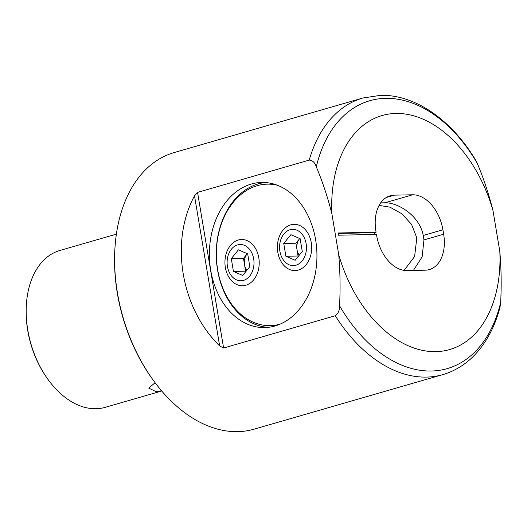 <?xml version="1.0" encoding="UTF-8"?>
<svg xmlns="http://www.w3.org/2000/svg" width="527" height="527" viewBox="0 0 527 527"><rect width="100%" height="100%" fill="white"/><g stroke="black" fill="none" stroke-linecap="round" stroke-linejoin="round"><path stroke-width="0.79" d="M223.6 348.024L219.654 345.962L194.522 195.813L197.553 192.388L223.6 348.024L335.271 315.739C338.189 313.756 339.619 310.429 339.553 305.752A139.431 91.843 73.9 0 0 431.29 371.021A139.431 91.843 73.9 0 0 500.65 302.551C501.559 285.535 501.276 268.493 499.813 251.432A121.79 80.223 -106.1 0 1 435.77 351.641A121.79 80.223 -106.1 0 1 338.716 254.633C340.178 271.701 340.455 288.743 339.553 305.752M316.299 166.809C322.557 181.756 327.741 197.375 331.865 213.672A121.79 80.223 -106.1 0 1 395.909 113.463A121.79 80.223 -106.1 0 1 492.962 210.471C488.839 194.167 483.648 178.548 477.396 163.607A139.431 91.843 73.9 0 0 385.659 98.338A139.431 91.843 73.9 0 0 316.299 166.809C314.876 162.533 312.518 160.3 309.224 160.103L197.553 192.388M275.035 325.969A72.574 53.774 88.9 0 1 264.6 327.563A72.574 53.774 88.9 0 1 209.792 263.164A72.574 53.774 88.9 0 1 251.287 184.042A72.574 53.774 88.9 0 1 261.715 182.447A72.574 53.774 88.9 0 1 316.529 246.847A72.574 53.774 88.9 0 1 275.035 325.969M335.271 315.739A143.97 94.834 -106.1 0 0 426.356 377.101A143.97 94.834 -106.1 0 0 442.779 374.625L254.073 429.182A143.97 94.834 -106.1 0 1 237.651 431.653A143.97 94.834 -106.1 0 1 153.667 380.784A143.97 94.834 -106.1 0 1 117.429 292.801A143.97 94.834 -106.1 0 1 115.011 247.084A143.97 94.834 -106.1 0 1 174.108 152.573L362.813 98.015A143.97 94.834 -106.1 0 0 309.224 160.103M194.522 195.813C169.714 241.649 180.814 307.959 219.654 345.962M115.011 247.084L114.939 248.171A141.862 93.444 73.9 0 0 117.323 293.21A141.862 93.444 73.9 0 0 153.028 379.908L153.667 380.784M161.73 391.001L105.268 407.325A81.645 53.78 -106.1 0 1 95.954 408.728A81.645 53.78 -106.1 0 1 48.326 379.881L47.832 379.203A80.025 52.713 -106.1 0 1 27.694 330.304A80.025 52.713 -106.1 0 1 26.35 304.889L26.409 304.059A81.645 53.78 -106.1 0 1 59.92 250.463L116.381 234.14M48.326 379.881A81.645 53.78 -106.1 0 1 27.779 329.981A81.645 53.78 -106.1 0 1 26.409 304.059M155.109 382.74L148.733 388.063L155.63 391.475L161.539 390.777M362.813 98.015L380.54 95.347C415.5 94.392 452.219 120.505 475.96 160.682L477.396 163.607M376.094 232.229L337.998 232.987A115.663 76.184 73.9 0 0 338.374 235.2L376.462 234.449L376.653 235.556A36.284 23.899 73.9 0 0 406.949 270.555L425.223 270.193A36.284 23.899 73.9 0 0 429.36 269.567A36.284 23.899 73.9 0 0 443.648 234.225L442.904 229.785A36.284 23.899 73.9 0 0 412.608 194.792L394.334 195.155A36.284 23.899 73.9 0 0 390.191 195.774A36.284 23.899 73.9 0 0 375.909 231.122L376.094 232.229L374.453 232.703L338.07 233.428M374.75 234.482L374.453 232.703M380.659 202.882L384.921 202.796C398.254 202.388 419.9 216.11 423.207 235.483A72.574 53.774 88.9 0 1 423.952 239.917L422.14 256.86L413.399 270.423M331.865 213.672L338.716 254.633M499.813 251.432L492.962 210.471M500.65 302.551L499.958 307.452C494.603 327.728 485.591 344.164 472.923 356.753C464.109 365.363 454.057 371.318 442.779 374.625M290.048 229.739A18.142 13.445 -91.1 0 0 279.896 251.274A18.142 13.445 -91.1 0 0 295.983 265.226A18.142 13.445 -91.1 0 0 306.128 243.691A18.142 13.445 -91.1 0 0 290.048 229.739M298.48 256.194L298.071 256.01L295.93 243.21L299.488 238.823A11.337 8.406 -91.1 0 0 296.997 249.607A11.337 8.406 -91.1 0 0 299.283 255.206M283.743 243.448L285.891 256.254L295.153 260.285L302.281 251.517L300.14 238.711L290.871 234.68L283.743 243.448L295.93 243.21M298.071 256.01L285.891 256.254M277.255 185.208A70.763 52.43 -91.1 0 0 257.222 185.702A70.763 52.43 -91.1 0 0 217.611 269.435A70.763 52.43 -91.1 0 0 280.015 324.184M268.026 327.346A72.574 53.774 88.9 0 1 216.465 260.72A72.574 53.774 88.9 0 1 258.144 183.903A72.574 53.774 88.9 0 1 265.147 182.526M245.865 285.239A23.135 17.141 -91.1 0 0 253.349 280.226A23.135 17.141 -91.1 0 0 252.644 244.574A23.135 17.141 -91.1 0 0 238.296 239.996A23.135 17.141 -91.1 0 0 225.358 267.452A23.135 17.141 -91.1 0 0 245.865 285.239M298.322 270.074A23.135 17.141 -91.1 0 0 305.812 265.061A23.135 17.141 -91.1 0 0 305.1 229.41A23.135 17.141 -91.1 0 0 290.752 224.831A23.135 17.141 -91.1 0 0 277.815 252.288A23.135 17.141 -91.1 0 0 298.322 270.074M404.104 270.371L414.611 256.53L416.804 237.829L411.488 224.271L401.706 213.698L389.98 207.177L379.104 205.398M246.023 271.359L245.615 271.174L243.467 258.375L247.268 253.698A11.337 8.406 -91.1 0 0 247.031 253.988A11.337 8.406 -91.1 0 0 244.541 264.778A11.337 8.406 -91.1 0 0 246.57 270.002A11.337 8.406 -91.1 0 0 246.827 270.371M250.43 250.496A18.142 13.445 -91.1 0 0 231.425 249.179A18.142 13.445 -91.1 0 0 230.681 274.804A18.142 13.445 -91.1 0 0 249.686 276.115A18.142 13.445 -91.1 0 0 250.43 250.496M238.415 249.844L231.287 258.619L233.428 271.418L242.697 275.45L249.824 266.682L247.683 253.876L238.415 249.844M245.615 271.174L233.428 271.418M243.467 258.375L231.287 258.619M386.357 197.46L394.334 195.155M384.921 202.796L412.608 194.792M423.207 235.483L442.904 229.785M423.952 239.917L443.648 234.225"/></g></svg>
